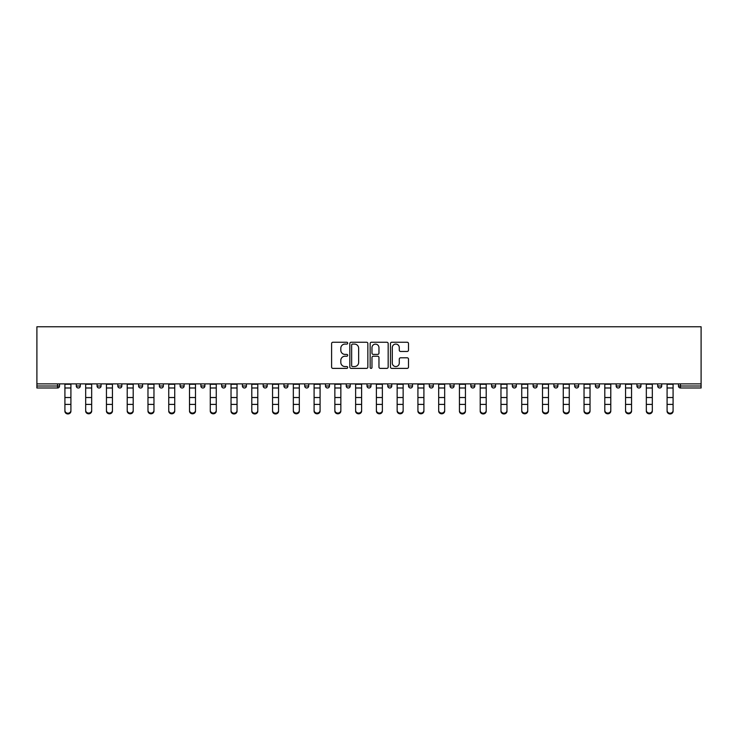 <?xml version="1.0" encoding="UTF-8"?>
<svg xmlns="http://www.w3.org/2000/svg" width="738" height="738" viewBox="0 0 738 738"><rect width="100%" height="100%" fill="white"/><g stroke="black" fill="none" stroke-linecap="round" stroke-linejoin="round"><path stroke-width="1.11" d="M347.699 343.17A0.913 0.913 0 0 0 346.786 342.248L332.912 342.248A1.31 1.31 0 0 0 331.602 343.557L331.602 367.072A1.31 1.31 0 0 0 332.912 368.382L346.786 368.382A0.913 0.913 0 0 0 347.699 367.469A0.913 0.913 0 0 0 346.786 366.555L344.997 366.555A4.179 4.179 0 0 1 340.808 362.376L340.808 360.412A4.179 4.179 0 0 1 344.997 356.233L346.786 356.233A0.913 0.913 0 0 0 347.699 355.319A0.913 0.913 0 0 0 346.786 354.406L344.997 354.406A4.179 4.179 0 0 1 340.808 350.218L340.808 348.262A4.179 4.179 0 0 1 344.997 344.083L346.786 344.083A0.913 0.913 0 0 0 347.699 343.17M407.182 351.463A1.31 1.31 0 0 0 408.492 350.153L408.492 343.557A1.31 1.31 0 0 0 407.182 342.248L391.767 342.248A1.31 1.31 0 0 0 390.457 343.557L390.457 367.072A1.31 1.31 0 0 0 391.767 368.382L407.182 368.382A1.31 1.31 0 0 0 408.492 367.072L408.492 359.111A1.31 1.31 0 0 0 407.182 357.801L400.586 357.801A1.31 1.31 0 0 0 399.276 359.111L399.276 363.059A3.496 3.496 0 0 1 395.78 366.555A3.496 3.496 0 0 1 392.293 363.059L392.293 347.58A3.496 3.496 0 0 1 395.78 344.083A3.496 3.496 0 0 1 399.276 347.58L399.276 350.153A1.31 1.31 0 0 0 400.586 351.463L407.182 351.463M701.1 383.871L36.9 383.871L36.9 326.768L701.1 326.768L701.1 387.994L680.473 387.994A1.993 1.993 0 0 1 678.471 386.002L678.471 383.871M367.856 343.557A1.31 1.31 0 0 0 366.546 342.248L351.131 342.248A1.31 1.31 0 0 0 349.83 343.557L349.83 367.072A1.31 1.31 0 0 0 351.131 368.382L366.546 368.382A1.31 1.31 0 0 0 367.856 367.072L367.856 343.557M371.454 342.248L386.869 342.248A1.31 1.31 0 0 1 388.17 343.557L388.17 367.072A1.31 1.31 0 0 1 386.869 368.382L380.273 368.382A1.31 1.31 0 0 1 378.963 367.072L378.963 357.543A1.31 1.31 0 0 0 377.653 356.233L373.28 356.233A1.31 1.31 0 0 0 371.97 357.543L371.97 367.469A0.913 0.913 0 0 1 371.057 368.382A0.913 0.913 0 0 1 370.144 367.469L370.144 343.557A1.31 1.31 0 0 1 371.454 342.248M59.529 383.871L59.529 386.002A1.993 1.993 0 0 1 57.527 387.994L36.9 387.994L36.9 386.002L57.527 386.002L57.527 383.871M36.9 383.871L36.9 386.002M76.3 383.871L76.3 386.002L76.3 383.871M57.527 387.994A1.993 1.993 0 0 0 59.529 386.002A1.993 1.993 0 0 1 57.527 387.994L57.527 386.002L59.529 386.002M78.293 387.994A1.993 1.993 0 0 1 76.3 386.002A1.993 1.993 0 0 0 78.293 387.994A1.993 1.993 0 0 0 80.294 386.002L80.294 383.871L80.294 386.002A1.993 1.993 0 0 1 78.293 387.994A1.993 1.993 0 0 1 76.3 386.002L80.294 386.002A1.993 1.993 0 0 1 78.293 387.994M97.065 383.871L97.065 386.002L97.065 383.871M101.06 383.871L101.06 386.002A1.993 1.993 0 0 1 99.058 387.994A1.993 1.993 0 0 1 97.065 386.002A1.993 1.993 0 0 0 99.058 387.994A1.993 1.993 0 0 0 101.06 386.002A1.993 1.993 0 0 1 99.058 387.994A1.993 1.993 0 0 1 97.065 386.002L101.06 386.002M117.831 383.871L117.831 386.002L117.831 383.871M121.825 383.871L121.825 386.002L121.825 383.871M138.596 386.002A1.993 1.993 0 0 0 140.589 387.994A1.993 1.993 0 0 0 142.591 386.002A1.993 1.993 0 0 1 140.589 387.994A1.993 1.993 0 0 0 142.591 386.002L142.591 383.871L142.591 386.002L138.596 386.002A1.993 1.993 0 0 0 140.589 387.994A1.993 1.993 0 0 1 138.596 386.002L138.596 383.871M159.362 386.002A1.993 1.993 0 0 0 161.354 387.994A1.993 1.993 0 0 0 163.347 386.002L163.347 383.871L163.347 386.002L159.362 386.002A1.993 1.993 0 0 0 161.354 387.994A1.993 1.993 0 0 1 159.362 386.002L159.362 383.871M184.113 383.871L184.113 386.002A1.993 1.993 0 0 1 182.12 387.994A1.993 1.993 0 0 1 180.118 386.002L180.118 383.871M202.885 387.994A1.993 1.993 0 0 0 204.878 386.002L204.878 383.871L204.878 386.002A1.993 1.993 0 0 1 202.885 387.994A1.993 1.993 0 0 1 200.884 386.002L200.884 383.871M221.649 383.871L221.649 386.002L221.649 383.871M225.643 383.871L225.643 386.002A1.993 1.993 0 0 1 223.651 387.994A1.993 1.993 0 0 1 221.649 386.002L225.643 386.002A1.993 1.993 0 0 1 223.651 387.994M246.409 383.871L246.409 386.002A1.993 1.993 0 0 1 244.416 387.994A1.993 1.993 0 0 1 242.415 386.002L242.415 383.871M265.173 387.994A1.993 1.993 0 0 0 267.174 386.002L267.174 383.871L267.174 386.002A1.993 1.993 0 0 1 265.173 387.994A1.993 1.993 0 0 1 263.18 386.002L263.18 383.871M287.94 383.871L287.94 386.002A1.993 1.993 0 0 1 285.938 387.994A1.993 1.993 0 0 1 283.945 386.002L283.945 383.871M304.711 383.871L304.711 386.002L304.711 383.871M308.705 383.871L308.705 386.002A1.993 1.993 0 0 1 306.704 387.994A1.993 1.993 0 0 1 304.711 386.002L308.705 386.002A1.993 1.993 0 0 1 306.704 387.994M329.471 383.871L329.471 386.002L325.476 386.002A1.993 1.993 0 0 0 327.469 387.994A1.993 1.993 0 0 1 325.476 386.002L325.476 383.871M348.235 387.994A1.993 1.993 0 0 0 350.236 386.002L350.236 383.871L350.236 386.002A1.993 1.993 0 0 1 348.235 387.994A1.993 1.993 0 0 1 346.242 386.002L346.242 383.871M370.993 383.871L370.993 386.002A1.993 1.993 0 0 1 369 387.994A1.993 1.993 0 0 1 367.007 386.002L367.007 383.871M387.764 383.871L387.764 386.002L387.764 383.871M391.758 383.871L391.758 386.002A1.993 1.993 0 0 1 389.765 387.994A1.993 1.993 0 0 1 387.764 386.002L391.758 386.002A1.993 1.993 0 0 1 389.765 387.994M412.524 383.871L412.524 386.002A1.993 1.993 0 0 1 410.531 387.994A1.993 1.993 0 0 1 408.529 386.002L408.529 383.871M429.295 386.002L433.289 386.002A1.993 1.993 0 0 1 431.296 387.994A1.993 1.993 0 0 0 433.289 386.002L433.289 383.871L433.289 386.002A1.993 1.993 0 0 1 431.296 387.994A1.993 1.993 0 0 1 429.295 386.002L429.295 383.871M454.054 383.871L454.054 386.002A1.993 1.993 0 0 1 452.062 387.994A1.993 1.993 0 0 1 450.06 386.002L450.06 383.871M470.826 383.871L470.826 386.002L470.826 383.871M474.82 383.871L474.82 386.002L474.82 383.871M491.591 383.871L491.591 386.002L491.591 383.871M495.585 383.871L495.585 386.002A1.993 1.993 0 0 1 493.584 387.994A1.993 1.993 0 0 1 491.591 386.002L495.585 386.002A1.993 1.993 0 0 1 493.584 387.994M512.356 383.871L512.356 386.002L512.356 383.871M516.351 383.871L516.351 386.002L516.351 383.871M533.122 383.871L533.122 386.002L533.122 383.871M537.116 383.871L537.116 386.002A1.993 1.993 0 0 1 535.115 387.994A1.993 1.993 0 0 1 533.122 386.002A1.993 1.993 0 0 0 535.115 387.994A1.993 1.993 0 0 0 537.116 386.002A1.993 1.993 0 0 1 535.115 387.994A1.993 1.993 0 0 1 533.122 386.002L537.116 386.002M557.882 383.871L557.882 386.002A1.993 1.993 0 0 1 555.88 387.994A1.993 1.993 0 0 1 553.887 386.002L553.887 383.871M578.638 383.871L578.638 386.002L574.653 386.002A1.993 1.993 0 0 0 576.646 387.994A1.993 1.993 0 0 1 574.653 386.002L574.653 383.871M599.404 383.871L599.404 386.002A1.993 1.993 0 0 1 597.411 387.994A1.993 1.993 0 0 1 595.409 386.002L595.409 383.871M616.175 383.871L616.175 386.002L616.175 383.871M620.169 383.871L620.169 386.002A1.993 1.993 0 0 1 618.176 387.994A1.993 1.993 0 0 1 616.175 386.002A1.993 1.993 0 0 0 618.176 387.994A1.993 1.993 0 0 1 616.175 386.002L620.169 386.002A1.993 1.993 0 0 1 618.176 387.994M640.935 383.871L640.935 386.002A1.993 1.993 0 0 1 638.942 387.994A1.993 1.993 0 0 1 636.94 386.002L636.94 383.871M661.7 383.871L661.7 386.002L657.706 386.002A1.993 1.993 0 0 0 659.707 387.994A1.993 1.993 0 0 1 657.706 386.002L657.706 383.871M119.824 387.994A1.993 1.993 0 0 1 117.831 386.002A1.993 1.993 0 0 0 119.824 387.994A1.993 1.993 0 0 0 121.825 386.002A1.993 1.993 0 0 1 119.824 387.994A1.993 1.993 0 0 1 117.831 386.002L121.825 386.002A1.993 1.993 0 0 1 119.824 387.994M327.469 387.994A1.993 1.993 0 0 0 329.471 386.002A1.993 1.993 0 0 1 327.469 387.994A1.993 1.993 0 0 1 325.476 386.002M472.827 387.994A1.993 1.993 0 0 1 470.826 386.002L474.82 386.002A1.993 1.993 0 0 1 472.827 387.994A1.993 1.993 0 0 0 474.82 386.002A1.993 1.993 0 0 1 472.827 387.994M514.349 387.994A1.993 1.993 0 0 1 512.356 386.002A1.993 1.993 0 0 0 514.349 387.994A1.993 1.993 0 0 0 516.351 386.002A1.993 1.993 0 0 1 514.349 387.994A1.993 1.993 0 0 1 512.356 386.002L516.351 386.002M576.646 387.994A1.993 1.993 0 0 0 578.638 386.002A1.993 1.993 0 0 1 576.646 387.994A1.993 1.993 0 0 1 574.653 386.002M659.707 387.994A1.993 1.993 0 0 0 661.7 386.002A1.993 1.993 0 0 1 659.707 387.994A1.993 1.993 0 0 1 657.706 386.002M352.57 344.083A0.913 0.913 0 0 0 351.657 344.997L351.657 365.642A0.913 0.913 0 0 0 352.57 366.555L354.461 366.555A4.179 4.179 0 0 0 358.65 362.376L358.65 348.262A4.179 4.179 0 0 0 354.461 344.083L352.57 344.083M378.963 347.644A3.496 3.496 0 0 0 375.467 344.148A3.496 3.496 0 0 0 371.97 347.644L371.97 353.096A1.31 1.31 0 0 0 373.28 354.406L377.653 354.406A1.31 1.31 0 0 0 378.963 353.096L378.963 347.644M64.916 405.125L64.916 410.503A2.998 2.712 0 0 0 70.913 410.503L70.913 411.232A2.998 2.712 180 0 1 64.916 411.232M70.913 410.503L70.913 383.871M64.916 410.503L64.916 383.871M85.682 405.125L85.682 410.503A2.998 2.712 0 0 0 91.669 410.503L91.669 411.232A2.998 2.712 180 0 1 85.682 411.232M106.447 405.125L106.447 410.503A2.998 2.712 0 0 0 112.434 410.503L112.434 411.232A2.998 2.712 180 0 1 106.447 411.232M127.213 405.125L127.213 410.503A2.998 2.712 0 0 0 133.2 410.503L133.2 411.232A2.998 2.712 180 0 1 127.213 411.232M147.978 405.125L147.978 410.503A2.998 2.712 0 0 0 153.965 410.503L153.965 411.232A2.998 2.712 180 0 1 147.978 411.232M168.744 405.125L168.744 410.503A2.998 2.712 0 0 0 174.731 410.503L174.731 411.232A2.998 2.712 180 0 1 168.744 411.232M91.669 411.232L91.669 383.871M85.682 410.503L85.682 383.871M112.434 411.232L112.434 383.871M106.447 410.503L106.447 383.871M133.2 411.232L133.2 383.871M127.213 410.503L127.213 383.871M153.965 411.232L153.965 383.871M147.978 410.503L147.978 383.871M174.731 411.232L174.731 383.871M168.744 410.503L168.744 383.871M189.509 405.125L189.509 410.503A2.998 2.712 0 0 0 195.496 410.503L195.496 411.232A2.998 2.712 180 0 1 189.509 411.232M195.496 411.232L195.496 383.871M189.509 410.503L189.509 383.871M210.275 405.125L210.275 410.503A2.998 2.712 0 0 0 216.262 410.503L216.262 411.232A2.998 2.712 180 0 1 210.275 411.232M216.262 410.503L216.262 383.871M210.275 410.503L210.275 383.871M231.031 405.125L231.031 410.503A2.998 2.712 0 0 0 237.027 410.503L237.027 411.232A2.998 2.712 180 0 1 231.031 411.232M237.027 410.503L237.027 383.871M231.031 410.503L231.031 383.871M251.796 405.125L251.796 410.503A2.998 2.712 0 0 0 257.793 410.503L257.793 411.232A2.998 2.712 180 0 1 251.796 411.232M257.793 410.503L257.793 383.871M251.796 410.503L251.796 383.871M272.562 405.125L272.562 410.503A2.998 2.712 0 0 0 278.558 410.503L278.558 411.232A2.998 2.712 180 0 1 272.562 411.232M278.558 410.503L278.558 383.871M272.562 410.503L272.562 383.871M293.327 405.125L293.327 410.503A2.998 2.712 0 0 0 299.314 410.503L299.314 411.232A2.998 2.712 180 0 1 293.327 411.232M299.314 410.503L299.314 383.871M293.327 410.503L293.327 383.871M314.093 405.125L314.093 410.503A2.998 2.712 0 0 0 320.08 410.503L320.08 411.232A2.998 2.712 180 0 1 314.093 411.232M320.08 410.503L320.08 383.871M314.093 410.503L314.093 383.871M334.858 405.125L334.858 410.503A2.998 2.712 0 0 0 340.845 410.503L340.845 411.232A2.998 2.712 180 0 1 334.858 411.232M340.845 411.232L340.845 383.871M334.858 410.503L334.858 383.871M355.624 405.125L355.624 410.503A2.998 2.712 0 0 0 361.611 410.503L361.611 411.232A2.998 2.712 180 0 1 355.624 411.232M361.611 410.503L361.611 383.871M355.624 410.503L355.624 383.871M376.389 405.125L376.389 410.503A2.998 2.712 0 0 0 382.376 410.503L382.376 411.232A2.998 2.712 180 0 1 376.389 411.232M382.376 410.503L382.376 383.871M376.389 410.503L376.389 383.871M397.155 405.125L397.155 410.503A2.998 2.712 0 0 0 403.142 410.503L403.142 411.232A2.998 2.712 180 0 1 397.155 411.232M403.142 411.232L403.142 383.871M397.155 410.503L397.155 383.871M417.92 405.125L417.92 410.503A2.998 2.712 0 0 0 423.907 410.503L423.907 411.232A2.998 2.712 180 0 1 417.92 411.232M423.907 411.232L423.907 383.871M417.92 410.503L417.92 383.871M438.686 405.125L438.686 410.503A2.998 2.712 0 0 0 444.673 410.503L444.673 411.232A2.998 2.712 180 0 1 438.686 411.232M444.673 410.503L444.673 383.871M438.686 410.503L438.686 383.871M459.442 405.125L459.442 410.503A2.998 2.712 0 0 0 465.438 410.503L465.438 411.232A2.998 2.712 180 0 1 459.442 411.232M465.438 410.503L465.438 383.871M459.442 410.503L459.442 383.871M480.207 405.125L480.207 410.503A2.998 2.712 0 0 0 486.204 410.503L486.204 411.232A2.998 2.712 180 0 1 480.207 411.232M486.204 410.503L486.204 383.871M480.207 410.503L480.207 383.871M500.973 405.125L500.973 410.503A2.998 2.712 0 0 0 506.969 410.503L506.969 411.232A2.998 2.712 180 0 1 500.973 411.232M506.969 410.503L506.969 383.871M500.973 410.503L500.973 383.871M521.738 405.125L521.738 410.503A2.998 2.712 0 0 0 527.725 410.503L527.725 411.232A2.998 2.712 180 0 1 521.738 411.232M527.725 411.232L527.725 383.871M521.738 410.503L521.738 383.871M542.504 405.125L542.504 410.503A2.998 2.712 0 0 0 548.491 410.503L548.491 411.232A2.998 2.712 180 0 1 542.504 411.232M548.491 410.503L548.491 383.871M542.504 410.503L542.504 383.871M563.269 405.125L563.269 410.503A2.998 2.712 0 0 0 569.256 410.503L569.256 411.232A2.998 2.712 180 0 1 563.269 411.232M569.256 410.503L569.256 383.871M563.269 410.503L563.269 383.871M584.035 405.125L584.035 410.503A2.998 2.712 0 0 0 590.022 410.503L590.022 411.232A2.998 2.712 180 0 1 584.035 411.232M590.022 410.503L590.022 383.871M584.035 410.503L584.035 383.871M604.8 405.125L604.8 410.503A2.998 2.712 0 0 0 610.787 410.503L610.787 411.232A2.998 2.712 180 0 1 604.8 411.232M610.787 410.503L610.787 383.871M604.8 410.503L604.8 383.871M625.566 405.125L625.566 410.503A2.998 2.712 0 0 0 631.553 410.503L631.553 411.232A2.998 2.712 180 0 1 625.566 411.232M631.553 410.503L631.553 383.871M625.566 410.503L625.566 383.871M646.331 405.125L646.331 410.503A2.998 2.712 0 0 0 652.318 410.503L652.318 411.232A2.998 2.712 180 0 1 646.331 411.232M652.318 411.232L652.318 383.871M646.331 410.503L646.331 383.871M667.087 405.125L667.087 410.503A2.998 2.712 0 0 0 673.084 410.503L673.084 411.232A2.998 2.712 180 0 1 667.087 411.232M673.084 411.232L673.084 383.871M667.087 410.503L667.087 383.871M680.473 383.871L680.473 386.002L701.1 386.002M678.471 386.002L680.473 386.002L680.473 387.994M161.354 387.994A1.993 1.993 0 0 0 163.347 386.002M182.12 387.994A1.993 1.993 0 0 0 184.113 386.002L180.118 386.002M204.878 386.002L200.884 386.002M244.416 387.994A1.993 1.993 0 0 0 246.409 386.002L242.415 386.002M267.174 386.002L263.18 386.002M285.938 387.994A1.993 1.993 0 0 0 287.94 386.002L283.945 386.002M350.236 386.002L346.242 386.002M369 387.994A1.993 1.993 0 0 0 370.993 386.002L367.007 386.002M410.531 387.994A1.993 1.993 0 0 0 412.524 386.002L408.529 386.002M452.062 387.994A1.993 1.993 0 0 0 454.054 386.002L450.06 386.002M555.88 387.994A1.993 1.993 0 0 0 557.882 386.002L553.887 386.002M597.411 387.994A1.993 1.993 0 0 0 599.404 386.002L595.409 386.002M638.942 387.994A1.993 1.993 0 0 0 640.935 386.002L636.94 386.002M64.916 397.524L70.913 397.524M64.916 404.396L70.913 404.396M64.916 387.994L70.913 387.994M64.916 384.267L70.913 384.267M85.682 397.524L91.669 397.524M85.682 404.396L91.669 404.396M85.682 387.994L91.669 387.994M85.682 384.267L91.669 384.267M106.447 397.524L112.434 397.524M106.447 404.396L112.434 404.396M106.447 387.994L112.434 387.994M106.447 384.267L112.434 384.267M127.213 397.524L133.2 397.524M127.213 404.396L133.2 404.396M127.213 387.994L133.2 387.994M127.213 384.267L133.2 384.267M147.978 397.524L153.965 397.524M147.978 404.396L153.965 404.396M147.978 387.994L153.965 387.994M147.978 384.267L153.965 384.267M168.744 397.524L174.731 397.524M168.744 404.396L174.731 404.396M168.744 387.994L174.731 387.994M168.744 384.267L174.731 384.267M189.509 397.524L195.496 397.524M189.509 404.396L195.496 404.396M189.509 387.994L195.496 387.994M189.509 384.267L195.496 384.267M210.275 397.524L216.262 397.524M210.275 404.396L216.262 404.396M210.275 387.994L216.262 387.994M210.275 384.267L216.262 384.267M231.031 397.524L237.027 397.524M231.031 404.396L237.027 404.396M231.031 387.994L237.027 387.994M231.031 384.267L237.027 384.267M251.796 397.524L257.793 397.524M251.796 404.396L257.793 404.396M251.796 387.994L257.793 387.994M251.796 384.267L257.793 384.267M272.562 397.524L278.558 397.524M272.562 404.396L278.558 404.396M272.562 387.994L278.558 387.994M272.562 384.267L278.558 384.267M293.327 397.524L299.314 397.524M293.327 404.396L299.314 404.396M293.327 387.994L299.314 387.994M293.327 384.267L299.314 384.267M314.093 397.524L320.08 397.524M314.093 404.396L320.08 404.396M314.093 387.994L320.08 387.994M314.093 384.267L320.08 384.267M334.858 397.524L340.845 397.524M334.858 404.396L340.845 404.396M334.858 387.994L340.845 387.994M334.858 384.267L340.845 384.267M355.624 397.524L361.611 397.524M355.624 404.396L361.611 404.396M355.624 387.994L361.611 387.994M355.624 384.267L361.611 384.267M376.389 397.524L382.376 397.524M376.389 404.396L382.376 404.396M376.389 387.994L382.376 387.994M376.389 384.267L382.376 384.267M397.155 397.524L403.142 397.524M397.155 404.396L403.142 404.396M397.155 387.994L403.142 387.994M397.155 384.267L403.142 384.267M417.92 397.524L423.907 397.524M417.92 404.396L423.907 404.396M417.92 387.994L423.907 387.994M417.92 384.267L423.907 384.267M438.686 397.524L444.673 397.524M438.686 404.396L444.673 404.396M438.686 387.994L444.673 387.994M438.686 384.267L444.673 384.267M459.442 397.524L465.438 397.524M459.442 404.396L465.438 404.396M459.442 387.994L465.438 387.994M459.442 384.267L465.438 384.267M480.207 397.524L486.204 397.524M480.207 404.396L486.204 404.396M480.207 387.994L486.204 387.994M480.207 384.267L486.204 384.267M500.973 397.524L506.969 397.524M500.973 404.396L506.969 404.396M500.973 387.994L506.969 387.994M500.973 384.267L506.969 384.267M521.738 397.524L527.725 397.524M521.738 404.396L527.725 404.396M521.738 387.994L527.725 387.994M521.738 384.267L527.725 384.267M542.504 397.524L548.491 397.524M542.504 404.396L548.491 404.396M542.504 387.994L548.491 387.994M542.504 384.267L548.491 384.267M563.269 397.524L569.256 397.524M563.269 404.396L569.256 404.396M563.269 387.994L569.256 387.994M563.269 384.267L569.256 384.267M584.035 397.524L590.022 397.524M584.035 404.396L590.022 404.396M584.035 387.994L590.022 387.994M584.035 384.267L590.022 384.267M604.8 397.524L610.787 397.524M604.8 404.396L610.787 404.396M604.8 387.994L610.787 387.994M604.8 384.267L610.787 384.267M625.566 397.524L631.553 397.524M625.566 404.396L631.553 404.396M625.566 387.994L631.553 387.994M625.566 384.267L631.553 384.267M646.331 397.524L652.318 397.524M646.331 404.396L652.318 404.396M646.331 387.994L652.318 387.994M646.331 384.267L652.318 384.267M667.087 397.524L673.084 397.524M667.087 404.396L673.084 404.396M667.087 387.994L673.084 387.994M667.087 384.267L673.084 384.267"/></g></svg>

